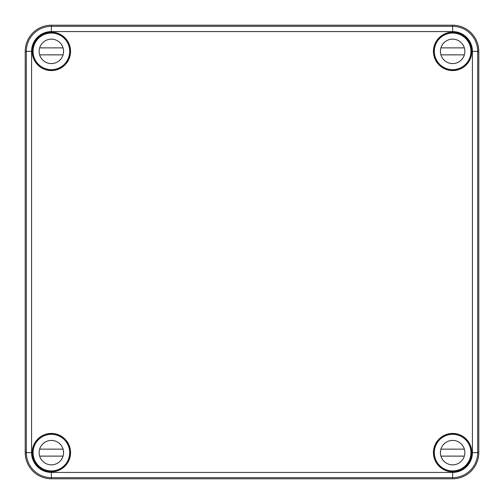 <?xml version="1.0" encoding="UTF-8"?>
<svg xmlns="http://www.w3.org/2000/svg" width="504" height="504" viewBox="0 0 504 504"><rect width="100%" height="100%" fill="white"/><g stroke="black" fill="none" stroke-linecap="round" stroke-linejoin="round"><path stroke-width="0.76" d="M25.2 452.63L25.2 51.37A26.17 26.17 0 0 1 51.37 25.2L452.63 25.2A26.17 26.17 0 0 1 478.8 51.37L477.735 51.37L477.704 55.207L477.672 51.37C477.37 46.418 477.395 46.418 477.735 51.37C477.395 46.418 477.37 46.418 477.672 51.37A25.03 25.03 0 0 0 452.63 26.34L51.37 26.34L51.37 31.576A19.795 19.795 0 0 0 31.576 51.37L31.576 452.63A19.795 19.795 0 0 0 51.37 472.424L51.37 478.8A26.17 26.17 0 0 1 25.2 452.63L26.265 452.63L26.296 448.793L26.328 452.63L31.576 452.63M471.738 51.37L471.366 47.534L471.782 51.37L471.366 55.207L471.738 51.37M51.37 472.424L452.63 472.424L452.63 478.8L51.37 478.8M478.8 51.37L478.8 452.63A26.17 26.17 0 0 1 452.63 478.8M70.56 452.63A19.19 19.19 0 0 0 41.775 436.01A19.19 19.19 0 0 0 41.775 469.249A19.19 19.19 0 0 0 70.56 452.63M471.82 452.63A19.19 19.19 0 0 0 443.035 436.01A19.19 19.19 0 0 0 443.035 469.249A19.19 19.19 0 0 0 471.82 452.63M70.56 51.37A19.19 19.19 0 0 0 41.775 34.751A19.19 19.19 0 0 0 41.775 67.99A19.19 19.19 0 0 0 70.56 51.37M471.82 51.37A19.19 19.19 0 0 0 443.035 34.751A19.19 19.19 0 0 0 443.035 67.99A19.19 19.19 0 0 0 471.82 51.37M440.767 37.409L441.019 36.975A18.491 18.491 0 0 0 439.557 64.443A18.491 18.491 0 0 0 471.089 52.555L470.919 52.391M26.265 452.63C26.605 457.582 26.63 457.582 26.328 452.63L26.34 452.63C26.63 457.582 26.605 457.582 26.265 452.63M69.861 452.63A18.491 18.491 0 0 0 36.975 441.019A18.491 18.491 0 0 0 62.981 467.025A18.491 18.491 0 0 0 69.861 452.63M32.458 455.396L32.634 456.466C32.18 453.909 32.18 451.351 32.634 448.793L32.458 455.396M466.591 440.767L467.025 441.019A18.491 18.491 0 0 0 439.557 439.557A18.491 18.491 0 0 0 441.019 467.025L440.767 466.591M63.233 466.591L62.981 467.025M36.975 441.019L37.409 440.767M441.019 467.025A18.491 18.491 0 0 0 451.445 471.089L451.609 470.919M470.919 451.609L471.089 451.445A18.491 18.491 0 0 0 467.025 441.019M33.081 52.391L32.911 52.555A18.491 18.491 0 0 0 57.525 68.809A18.491 18.491 0 0 0 52.555 32.911L52.391 33.081M451.609 33.081L451.445 32.911A18.491 18.491 0 0 0 441.019 36.975M471.089 52.555A18.491 18.491 0 0 0 451.445 32.911M52.555 32.911A18.491 18.491 0 0 0 32.911 52.555M451.445 471.089A18.491 18.491 0 0 0 471.089 451.445M62.981 36.975L63.233 37.409M37.409 63.233L36.975 62.981M467.025 62.981L466.591 63.233M69.691 51.37A18.32 18.32 0 0 1 42.21 67.234A18.32 18.32 0 0 1 42.21 35.507A18.32 18.32 0 0 1 69.691 51.37M33.579 55.73A18.32 18.32 0 0 0 69.161 55.73M63.58 51.37A12.209 12.209 0 0 1 45.265 61.948A12.209 12.209 0 0 1 45.265 40.792A12.209 12.209 0 0 1 63.58 51.37M39.961 55.73A12.209 12.209 0 0 1 39.665 47.88L63.076 47.88M39.665 54.86L63.076 54.86M470.95 51.37A18.32 18.32 0 0 1 443.47 67.234A18.32 18.32 0 0 1 443.47 35.507A18.32 18.32 0 0 1 470.95 51.37M434.839 55.73A18.32 18.32 0 0 0 470.421 55.73M464.846 51.37A12.209 12.209 0 0 1 446.525 61.948A12.209 12.209 0 0 1 446.525 40.792A12.209 12.209 0 0 1 464.846 51.37M441.227 55.73A12.209 12.209 0 0 1 440.924 47.88L464.335 47.88M440.924 54.86L464.335 54.86M69.691 452.63A18.32 18.32 0 0 1 42.21 468.493A18.32 18.32 0 0 1 42.21 436.766A18.32 18.32 0 0 1 69.691 452.63M33.579 456.989A18.32 18.32 0 0 0 69.161 456.989M63.58 452.63A12.209 12.209 0 0 1 45.265 463.207A12.209 12.209 0 0 1 45.265 442.052A12.209 12.209 0 0 1 63.58 452.63M39.961 456.989A12.209 12.209 0 0 1 39.665 449.14L63.076 449.14M39.665 456.12L63.076 456.12M470.95 452.63A18.32 18.32 0 0 1 443.47 468.493A18.32 18.32 0 0 1 443.47 436.766A18.32 18.32 0 0 1 470.95 452.63M434.839 456.989A18.32 18.32 0 0 0 470.421 456.989M464.846 452.63A12.209 12.209 0 0 1 446.525 463.207A12.209 12.209 0 0 1 446.525 442.052A12.209 12.209 0 0 1 464.846 452.63M441.227 456.989A12.209 12.209 0 0 1 440.924 449.14L464.335 449.14M440.924 456.12L464.335 456.12M452.63 25.2L452.63 31.576L51.37 31.576M452.63 472.424A19.795 19.795 0 0 0 472.424 452.63L472.424 51.37L477.672 51.37L477.66 452.63L478.8 452.63M25.2 51.37L26.34 51.37A25.03 25.03 0 0 1 51.37 26.34L51.37 25.2M472.424 452.63L477.66 452.63A25.03 25.03 0 0 1 452.63 477.66L51.37 477.66A25.03 25.03 0 0 1 26.34 452.63L26.34 51.37L31.576 51.37M472.424 51.37A19.795 19.795 0 0 0 452.63 31.576"/></g></svg>
